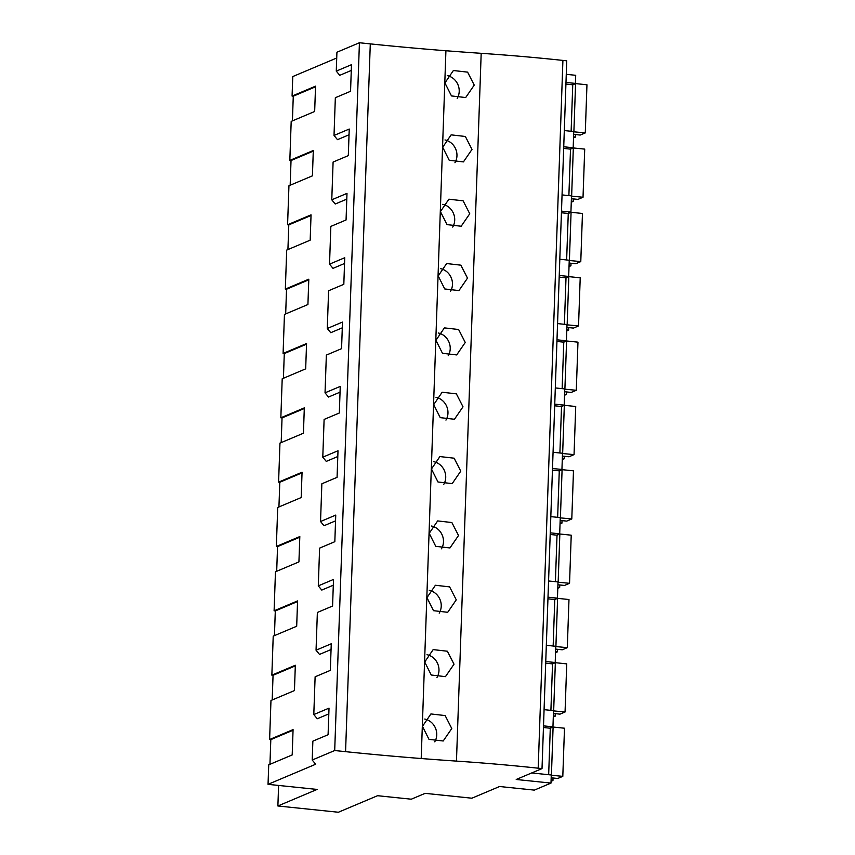 <?xml version="1.0" encoding="UTF-8"?>
<svg xmlns="http://www.w3.org/2000/svg" width="855" height="855" viewBox="0 0 855 855"><rect width="100%" height="100%" fill="white"/><g stroke="black" fill="none" stroke-linecap="round" stroke-linejoin="round"><path stroke-width="1.28" d="M336.272 71.115L336.923 52.241L359.421 42.75L334.7 750.53L312.214 760.02L312.866 741.146L328.085 734.734L329.015 708.132L313.796 714.556L315.121 676.807L330.329 670.384L331.259 643.783L316.051 650.206L317.365 612.469L332.574 606.045L333.503 579.444L318.295 585.867L319.61 548.119L334.829 541.696L335.748 515.095L320.54 521.518L321.854 483.78L337.073 477.357L338.003 450.756L322.784 457.179L324.109 419.431L339.317 413.008L340.247 386.417L325.039 392.83L326.354 355.092L341.562 348.669L342.492 322.068L327.283 328.491L328.598 290.743L343.817 284.32L344.736 257.729L329.528 264.152L330.842 226.404L346.061 219.981L346.991 193.38L331.772 199.803L333.097 162.055L348.306 155.631L349.235 129.041L334.016 135.464L335.342 97.716L350.55 91.293L351.48 64.691L336.272 71.115L339.745 75.326L351.277 70.452M370.29 43.883L345.57 751.663A618.251 110.263 2 0 0 421.194 758.524A618.283 110.263 2 0 0 456.463 761.1L481.183 53.32A618.283 110.263 2 0 1 445.915 50.744A618.251 110.263 2 0 1 370.29 43.883L359.421 42.75M481.183 53.32A415.947 74.182 2 0 1 562.911 60.416L566.737 60.812L542.017 768.592L538.19 768.196L562.911 60.416M565.978 82.433L575.426 83.416L575.704 75.304L566.267 74.321M336.731 58.001L292.763 76.565L292.079 96.07L293.276 96.198L292.41 120.886M345.57 751.663L334.7 750.53M474.236 85.094L467.61 72.141L453.385 70.516L444.931 82.924L451.472 95.931L465.686 97.545L474.236 85.094M458.515 535.497L449.954 547.948L435.751 546.334L429.21 533.328L437.653 520.919L451.878 522.544L458.515 535.497M456.26 599.836L447.71 612.298L433.496 610.684L426.955 597.677L435.409 585.258L449.634 586.883L456.26 599.836M469.748 213.771L461.187 226.233L446.983 224.619L440.443 211.613L448.886 199.194L463.121 200.829L469.748 213.771M471.992 149.433L465.366 136.479L451.13 134.855L442.687 147.274L449.228 160.28L463.431 161.894L471.992 149.433M465.248 342.46L456.698 354.921L442.484 353.307L435.943 340.301L444.397 327.882L458.622 329.506L465.248 342.46M467.503 278.121L458.943 290.582L444.739 288.958L438.198 275.962L446.641 263.543L460.866 265.168L467.503 278.121M463.004 406.809L456.378 393.856L442.153 392.231L433.699 404.65L440.24 417.646L454.454 419.26L463.004 406.809M454.016 664.185L447.389 651.232L433.164 649.608L424.711 662.016L431.251 675.023L445.466 676.636L454.016 664.185M460.76 471.148L454.133 458.195L439.898 456.57L431.454 468.989L437.995 481.996L452.199 483.609L460.76 471.148M451.771 728.524L443.211 740.986L429.007 739.372L422.466 726.365L430.909 713.946L445.145 715.571L451.771 728.524M456.463 761.1A415.947 74.182 2 0 1 538.19 768.196M531.703 772.952L551.272 774.983L550.994 783.084L516.228 779.482L542.017 768.592M544.079 709.661L553.516 710.633L552.95 726.846L549.808 728.171M545.757 661.524L555.205 662.507L552.052 663.833M546.324 645.311L555.771 646.295L555.205 662.507M548.002 597.185L557.449 598.158L554.307 599.483M548.568 580.973L558.016 581.945L557.449 598.158M550.246 532.836L559.694 533.819L556.552 535.145M550.812 516.623L560.26 517.606L559.694 533.819M552.501 468.497L561.938 469.47L558.796 470.806M553.067 452.284L562.505 453.257L561.938 469.47M554.745 404.148L564.193 405.131L561.04 406.456M555.312 387.935L564.76 388.918L564.193 405.131M556.99 339.809L566.438 340.782L563.295 342.118M557.556 323.596L567.004 324.569L566.438 340.782M559.234 275.46L568.682 276.443L565.54 277.768M559.801 259.247L569.248 260.23L568.682 276.443M561.489 211.121L570.926 212.104L567.784 213.429M562.056 194.908L571.493 195.891L570.926 212.104M563.734 146.771L573.181 147.755L570.029 149.08M564.3 130.559L573.748 131.542L573.181 147.755M543.513 725.863L552.95 726.846M575.426 83.416L572.284 84.741M278.602 785.435L277.886 805.976L338.366 812.25L377.557 795.706L411.276 799.201L425.127 793.355L471.875 798.207L499.566 786.514L534.332 790.116L550.994 783.084M292.079 96.07L315.548 86.163L314.661 111.492L291.192 121.399L290.508 140.904L289.834 160.409L313.304 150.501L312.417 175.841L288.947 185.749L287.579 224.758L311.049 214.851L310.173 240.18L286.703 250.088L285.335 289.097L308.805 279.19L307.918 304.53L284.448 314.437L283.091 353.446L306.56 343.539L305.673 368.868L282.203 378.776L281.519 398.28L280.846 417.785L304.316 407.878L303.429 433.218L279.959 443.125L278.591 482.135L302.061 472.227L301.184 497.557L277.715 507.464L276.347 546.473L299.816 536.566L298.929 561.895L275.46 571.803L274.102 610.823L297.572 600.915L296.685 626.245L273.215 636.152L271.858 675.161L295.328 665.254L294.441 690.584L270.971 700.491L269.614 739.511L293.073 729.604L292.196 754.933L268.727 764.84L268.043 784.345L317.077 789.432L277.886 805.976M269.614 739.511L270.811 739.628L269.945 764.327M271.858 675.161L273.055 675.29L272.189 699.978M274.102 610.823L275.299 610.94L274.434 635.639M276.347 546.473L277.544 546.601L276.689 571.29M278.591 482.135L279.799 482.252L278.933 506.951M280.846 417.785L282.043 417.913L281.177 442.601M283.091 353.446L284.288 353.564L283.422 378.263M285.335 289.097L286.532 289.225L285.677 313.913M287.579 224.758L288.787 224.886L287.921 249.575M289.834 160.409L291.031 160.537L290.166 185.236M331.056 649.543L319.514 654.417L316.051 650.206M333.3 585.205L321.769 590.078L318.295 585.867M335.555 520.855L324.013 525.729L320.54 521.518M337.8 456.517L326.257 461.39L322.784 457.179M340.044 392.167L328.502 397.041L325.039 392.83M342.289 327.828L330.757 332.702L327.283 328.491M344.544 263.479L333.001 268.352L329.528 264.152M346.788 199.14L335.246 204.014L331.772 199.803M349.032 134.791L337.49 139.664L334.016 135.464M312.214 760.02L315.687 764.231L268.043 784.345M328.812 713.893L317.269 718.756L313.796 714.556M457.19 98.389A14.845 13.637 67.1 0 0 459.21 91.432A14.845 13.637 67.1 0 0 447.251 75.614M293.276 96.198L315.527 86.804M270.811 739.628L293.051 730.234M434.725 741.83A14.845 13.637 67.1 0 0 436.734 734.873A14.845 13.637 67.1 0 0 424.775 719.044M291.031 160.537L313.272 151.143M454.946 162.739A14.845 13.637 67.1 0 0 456.955 155.781A14.845 13.637 67.1 0 0 444.995 139.953M288.787 224.886L311.028 215.492M452.701 227.077A14.845 13.637 67.1 0 0 454.71 220.12A14.845 13.637 67.1 0 0 442.751 204.302M286.532 289.225L308.783 279.831M450.457 291.416A14.845 13.637 67.1 0 0 452.466 284.469A14.845 13.637 67.1 0 0 440.507 268.641M284.288 353.564L306.539 344.18M448.202 355.766A14.845 13.637 67.1 0 0 450.222 348.808A14.845 13.637 67.1 0 0 438.262 332.99M282.043 417.913L304.284 408.519M445.957 420.104A14.845 13.637 67.1 0 0 447.967 413.157A14.845 13.637 67.1 0 0 436.007 397.329M279.799 482.252L302.039 472.868M443.713 484.454A14.845 13.637 67.1 0 0 445.722 477.496A14.845 13.637 67.1 0 0 433.763 461.679M277.544 546.601L299.795 537.207M441.469 548.792A14.845 13.637 67.1 0 0 443.478 541.846A14.845 13.637 67.1 0 0 431.519 526.017M275.299 610.94L297.551 601.546M439.214 613.142A14.845 13.637 67.1 0 0 441.233 606.184A14.845 13.637 67.1 0 0 429.274 590.356M273.055 675.29L295.306 665.895M436.969 677.481A14.845 13.637 67.1 0 0 438.978 670.534A14.845 13.637 67.1 0 0 427.019 654.706M573.641 134.374L580.214 135.047L585.28 132.91L586.958 84.784L575.575 83.598L572.754 84.784L565.925 84.079M573.523 137.879L575.415 137.078L573.555 136.886M585.28 132.91L573.737 131.798M572.754 84.784L571.129 131.275M575.575 83.598L573.887 131.734M575.501 134.566L575.415 137.078M571.397 198.713L577.959 199.397L583.024 197.259L584.713 149.123L573.32 147.947L570.509 149.133L563.669 148.428M571.279 202.218L573.171 201.417L571.311 201.224M583.024 197.259L571.482 196.137M570.509 149.133L568.885 195.613M573.32 147.947L571.642 196.073M573.256 198.905L573.171 201.417M569.152 263.051L575.714 263.735L580.78 261.598L582.458 213.472L571.076 212.286L568.265 213.472L561.425 212.767M569.024 266.557L570.926 265.766L569.067 265.574M580.78 261.598L569.238 260.486M568.265 213.472L566.641 259.963M571.076 212.286L569.398 260.422M571.012 263.255L570.926 265.766M566.908 327.401L573.47 328.085L578.536 325.947L580.214 277.811L568.832 276.635L566.01 277.822L559.181 277.106M566.78 330.906L568.671 330.105L566.812 329.912M578.536 325.947L566.993 324.825M566.01 277.822L564.386 324.302M568.832 276.635L567.154 324.761M568.767 327.593L568.671 330.105M564.653 391.74L571.226 392.424L576.291 390.286L577.969 342.16L566.587 340.974L563.766 342.16L556.936 341.455M564.535 395.245L566.427 394.444L564.567 394.251M576.291 390.286L564.749 389.175M563.766 342.16L562.141 388.651M566.587 340.974L564.899 389.1M566.512 391.932L566.427 394.444M562.408 456.089L568.981 456.773L574.047 454.625L575.725 406.499L564.332 405.313L561.521 406.51L554.692 405.794M562.291 459.595L564.182 458.793L562.323 458.601M574.047 454.625L562.494 453.513M561.521 406.51L559.897 452.99M564.332 405.313L562.654 453.449M564.268 456.281L564.182 458.793M560.164 520.428L566.726 521.112L571.792 518.974L573.481 470.838L562.088 469.662L559.277 470.849L552.437 470.143M560.036 523.933L561.938 523.132L560.078 522.939M571.792 518.974L560.249 517.863M559.277 470.849L557.652 517.328M562.088 469.662L560.41 517.788M562.024 520.62L561.938 523.132M557.92 584.777L564.482 585.451L569.548 583.313L571.226 535.187L559.843 534.001L557.022 535.198L550.192 534.482M557.791 588.283L559.683 587.481L557.823 587.289M569.548 583.313L558.005 582.202M557.022 535.198L555.397 581.678M559.843 534.001L558.165 582.137M559.779 584.97L559.683 587.481M555.664 649.116L562.237 649.8L567.303 647.663L568.981 599.526L557.599 598.35L554.777 599.537L547.948 598.831M555.547 652.622L557.439 651.82L555.579 651.628M567.303 647.663L555.761 646.54M554.777 599.537L553.153 646.017M557.599 598.35L555.91 646.476M557.524 649.308L557.439 651.82M553.42 713.465L559.993 714.139L565.059 712.001L566.737 663.875L555.344 662.689L552.533 663.886L545.704 663.17M553.303 716.971L555.194 716.169L553.335 715.977M565.059 712.001L553.516 710.89M552.533 663.886L550.909 710.366M555.344 662.689L553.666 710.826M555.28 713.658L555.194 716.169M551.176 777.804L557.738 778.488L562.804 776.351L564.492 728.214L553.1 727.039L550.289 728.225L543.449 727.52M551.048 781.31L552.95 780.508L551.09 780.316M562.804 776.351L551.261 775.229M550.289 728.225L548.664 774.705M553.1 727.039L551.422 775.164M553.035 777.997L552.95 780.508M421.194 758.524L445.915 50.744"/></g></svg>
